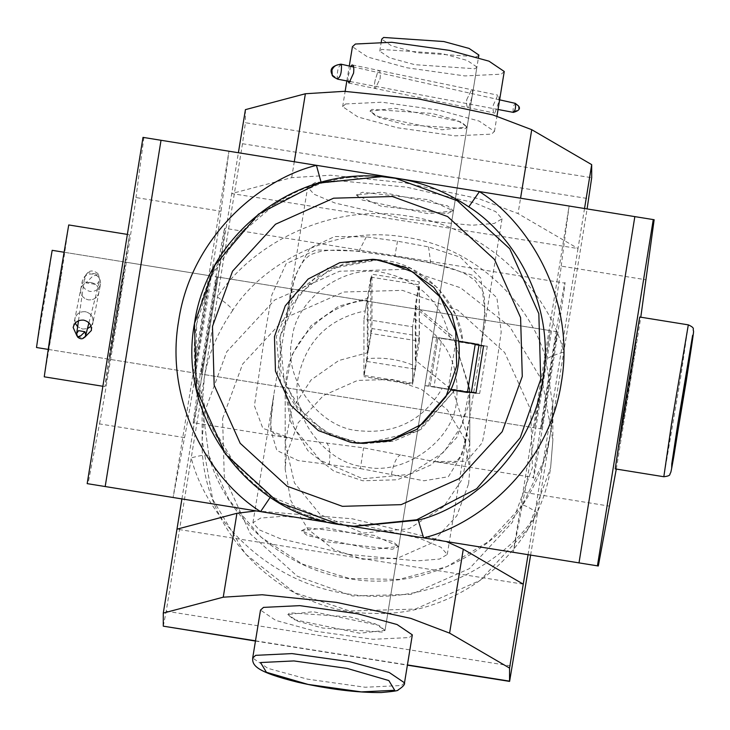 <?xml version="1.0" encoding="UTF-8"?>
<svg xmlns="http://www.w3.org/2000/svg" width="730" height="730" viewBox="0 0 730 730"><rect width="100%" height="100%" fill="white"/><g stroke="black" fill="none" stroke-linecap="round" stroke-linejoin="round"><path stroke-width="0.55" stroke-dasharray="3.65 2.74" d="M476.918 67.032L475.011 68.757L414.786 64.678L389.528 57.779L379.755 51.173L381.662 49.448L441.878 53.527L467.145 60.417L476.918 67.032L467.136 126.965L465.229 128.69L405.013 124.611L379.746 117.722L369.973 111.106L371.88 109.381L432.105 113.46L457.363 120.359L467.136 126.965L461.205 121.946L395.259 108.277L369.973 111.106L375.904 116.125L441.86 129.794L467.136 126.965L453.449 210.87L428.802 199.737L362.573 192.264L356.286 195.019L380.932 206.143L447.161 213.625L453.449 210.87L428.172 213.707L362.217 200.029L356.286 195.019L381.571 192.182L447.517 205.86L453.449 210.87L398.699 546.496L392.767 541.487L326.812 527.808L301.526 530.646L307.458 535.656L373.413 549.334L398.699 546.496L392.411 549.252L326.173 541.769L301.526 530.646L307.814 527.89L374.052 535.364L398.699 546.496L385.011 630.401L379.071 625.391L313.124 611.713L287.839 614.551L293.77 619.56L359.726 633.239L385.011 630.401L383.095 632.125L322.879 628.055L297.612 621.157L287.839 614.551L289.746 612.817L349.971 616.896L375.229 623.794L385.011 630.401L478.451 57.615M523.255 584.164L176.97 529.186M256.111 510.9L352.353 518.811L446.377 541.578M181.907 498.928L238.4 152.689M528.055 554.754L578.005 248.538L231.729 193.559L291.69 177.655L330.544 175.227L404.867 182.829L479.19 198.825L518.044 213.598L520.563 198.186M415.279 305.788L415.279 360.1L453.221 391.125L469.792 443.183L469.792 388.862L453.221 336.804L415.279 305.788L419.202 281.734L371.962 274.234L368.039 298.287L368.039 352.599L338.747 360.529L311.071 379.947L291.745 409.484L285.193 443.183L285.193 388.862L291.745 355.163L311.071 325.635L338.747 306.217L368.039 298.287M469.792 388.862L462.218 424.97L443.712 452.29L409.101 474.409L362.819 478.761L320.26 460.301L294.436 428.583L285.193 388.862M584.538 208.506L578.005 248.538L518.044 213.598M469.792 443.183L462.218 479.291L443.712 506.602L409.101 528.73L362.819 533.082L320.26 514.623L294.436 482.904L285.193 443.183M415.279 360.1L419.202 336.055L419.202 281.734M419.202 336.055L371.962 328.555L371.962 274.234M371.962 328.555L368.039 352.599M163.283 626.167L166.221 611.202L242.488 143.728L245.417 122.722L591.692 177.709M245.417 109.646L245.417 122.722M530.61 555.165L587.093 208.917M232.706 310.35C217.631 332.241 208.178 354.616 204.354 377.465L202.119 406.464L208.972 455.849C207.922 454.315 202.009 454.991 191.233 457.874C204.61 512.57 262.499 581.491 346.686 593.745C430.527 608.172 507.414 560.649 537.508 512.852C528.319 506.848 523.237 504.43 522.269 505.598C537.353 482.941 546.807 458.559 550.63 432.443L552.856 406.427L546.013 360.1C547.062 357.965 552.975 355.282 563.752 352.043C550.374 297.338 492.485 228.426 408.289 216.162C324.448 201.745 247.561 249.259 217.467 297.055C226.665 303.443 231.738 307.877 232.706 310.35C259.935 267.107 329.504 224.11 405.36 237.159C481.535 248.255 533.913 310.606 546.013 360.1M202.119 406.427L208.972 455.849C221.071 505.333 273.449 567.694 349.624 578.78C425.48 591.829 495.04 548.841 522.269 505.598L544.215 459.982L550.292 434.532M215.56 287.209L216.883 276.889L557.045 331.739L544.817 410.287C541.167 431.466 540.455 434.24 542.691 418.609L541.368 428.939L201.206 374.079L213.434 295.541C217.084 274.361 217.796 271.587 215.56 287.209L204.655 355.428C201.005 376.607 200.294 379.381 202.529 363.759M533.566 476.234C532.143 488.37 539.945 444.351 547.755 396.198C555.43 349.469 564.828 288.003 564.856 284.445C566.27 272.308 558.468 316.327 550.657 364.48C542.983 411.209 533.584 472.675 533.566 476.234L533.53 477.539L434.806 461.615L466.497 461.196L482.366 442.599L495.624 371.178L501.2 331.931L496.902 297.749L472.292 275.164L431.722 262.973L394.82 256.312L357.819 251.056L315.917 249.943L286.114 263.758L271.825 294.938L264.972 333.984L254.414 405.825L262.864 428.355L292.091 438.602L363.577 447.837L434.806 461.615C448.713 463.249 455.867 463.221 456.259 461.552L460.11 456.916C463.669 449.361 466.753 436.713 469.372 418.983L479.939 354.232L485.167 312.422L480.76 278.121L460.42 257.243L428.556 246.877L397.494 241.183L366.332 236.839L334.641 236.511L309.858 248.2L294.984 276.296L286.863 314.822L273.786 394.985L270.209 428.108L276.852 450.474L298.086 460.566L360.392 468.605L363.577 447.837M564.856 284.445L564.883 283.14L224.721 228.289L224.685 229.594C226.108 217.458 218.297 261.468 210.495 309.62C202.821 356.359 193.423 417.815 193.395 421.374L193.368 422.679L292.091 438.602C278.76 435.783 272.409 433.693 273.029 432.352L272.363 431.439C272.317 432.032 268.357 428.191 273.786 394.985L254.907 510.699M555.722 342.06C557.957 326.438 557.245 329.212 553.595 350.391L542.691 418.609M403.416 218.799L472.1 225.242L494.338 223.435L502.039 218.79L495.77 211.673L474.619 202.812L406.318 187.081L337.634 180.648L315.397 182.445L307.704 187.09L313.964 194.207L335.116 203.077L403.416 218.799M348.657 554.426L417.341 560.868L439.588 559.061L447.28 554.417L441.011 547.299L419.859 538.439L351.568 522.707L282.884 516.274L260.637 518.072L252.945 522.716L259.214 529.834L280.356 538.703L348.657 554.426M193.395 421.374C191.981 433.51 199.783 389.501 207.594 341.348C215.268 294.61 224.667 233.153 224.685 229.594M360.392 468.605L423.947 480.787L448.348 476.727L461.953 454.717L469.372 418.983L449.297 542.052M468.614 483.798L469.792 469.335L464.216 438.164L447.098 409.539L421.192 389.126L392.156 379.436L357.581 380.421L323.426 395.532L298.159 422.789L286.361 454.863L285.193 469.335L290.768 500.506L307.887 529.131L333.783 549.535L362.819 559.235L397.394 558.249L431.558 543.129L456.816 515.873L468.614 483.798M286.361 376.406L285.193 390.869L290.768 422.04L307.887 450.666L333.783 471.078L362.819 480.769L397.394 479.783L431.558 464.672L456.816 437.416L468.614 405.342L469.792 390.869L454.817 341.166L415.927 308.087L415.927 366.423C400.432 359.525 384.236 356.952 367.327 358.713L367.327 300.368C329.203 302.485 290.385 338.939 286.361 376.406M413.883 318.59L412.55 326.794L363.941 319.074L365.283 310.87C328.847 318.608 306.591 340.426 298.515 376.324C288.697 414.312 325.133 464.052 364.781 466.771C403.288 476.462 453.704 440.509 456.469 401.4C460.21 364.817 446.021 337.214 413.883 318.59L415.927 308.087M365.283 310.87L367.327 300.368M412.55 383.122L363.941 375.402L370.794 333.455L419.394 341.166L412.55 383.122L412.55 326.794L412.587 384.382L363.987 376.662L412.55 384.126L415.927 366.423M363.941 375.402L363.941 319.074L363.941 376.415L367.327 358.713M467.428 392.494L471.297 392.804L471.407 392.129L455.301 389.528L451.578 389.227L451.277 389.893M478.971 345.18L479.136 344.204L436.613 337.351L428.775 385.951L471.297 392.804M475.267 343.903L479.136 344.204M458.978 341.275L432.744 337.041L424.906 385.641L428.775 385.951M424.906 385.641L450.875 389.829M432.744 337.041L436.613 337.351M52.177 250.326L47.267 284.07L36.5 347.516M639.717 317.03L632.052 369.754L615.235 468.897M624.552 407.815L635.31 344.359L630.401 378.113L620.19 439.232L624.552 407.815M85.346 311.692C79.716 311.4 76.203 313.891 74.816 319.156L75.199 323.198L74.816 319.156C76.203 313.891 79.716 311.4 85.346 311.692C90.785 313.188 93.349 316.656 93.038 322.103L93.038 322.103C93.349 316.656 90.785 313.188 85.346 311.692M91.104 282.519C96.57 283.833 99.171 287.127 98.897 292.401C97.51 297.667 93.997 300.158 88.367 299.866C82.928 298.378 80.364 294.902 80.674 289.463C82.025 284.362 85.501 282.045 91.104 282.519C96.57 283.833 99.171 287.127 98.897 292.401L98.897 292.401C97.51 297.667 93.997 300.158 88.367 299.866C82.928 298.378 80.364 294.902 80.674 289.463L80.674 289.463C82.025 284.362 85.501 282.045 91.104 282.519M82.618 329.038L87.427 328.655L82.618 329.038L77.645 326.739L82.618 329.038M73.228 327.195L82.317 281.105C83.676 275.976 87.162 273.631 92.765 274.069C98.231 275.42 100.822 278.741 100.539 284.043L92.984 322.414L91.031 326.31L92.984 322.414L91.341 330.772M44.238 376.817L61.055 277.683L68.729 224.95M59.413 286.032L63.775 254.606L53.555 315.734L48.645 349.478L59.413 286.032M112.657 333.884L106.936 371.241L104.983 386.608L105.841 382.976L121.8 287.474L129.475 234.741L112.657 333.884M120.158 295.823L124.52 264.406L114.3 325.525L109.39 359.279L120.158 295.823M100.539 284.043C99.161 289.281 95.657 291.745 90.027 291.416C84.589 289.956 82.015 286.516 82.317 281.105M76.951 335.909L80.948 337.488L84.598 337.406M210.103 275.794L198.998 347.726L194.436 372.993L205.541 301.052L210.103 275.794L125.067 262.079L113.953 334.012L109.39 359.279L120.505 287.337L125.067 262.079L64.322 252.288M184.526 437.608L99.481 423.893L88.065 483.707L173.11 497.422L184.526 437.608C187.902 423.555 219.849 225.479 221.026 211.262L228.946 151.165L173.11 497.422L598.317 565.987M561.188 266.112L569.108 206.015L513.272 552.282L524.688 492.458C528.073 478.415 560.01 280.338 561.188 266.112L646.223 279.827M434.012 386.791L442.325 388.132C423.437 420.261 395.45 434.45 358.375 430.691C318.736 427.926 282.309 377.492 292.146 338.985C294.911 299.346 345.345 262.919 383.843 272.746C420.224 280.84 442.325 303.096 450.164 339.541L441.842 338.2L434.012 386.791L430.07 386.48L454.872 390.167L417.989 431.138L363.604 443.712L360.009 443.42L327.679 434.742L303.078 417.624L280.658 383.013L276.268 336.731L294.984 294.172L327.149 268.357L374.755 259.415L378.478 259.716L410.616 268.302L437.9 288.022L455.611 314.594L462.92 342.297L487.293 346.221L479.674 393.461L475.996 392.868M378.478 259.716L330.873 268.658L298.716 294.473L279.991 337.023L284.39 383.305L306.801 417.925L331.402 435.043L363.741 443.721L393.607 441.23L420.872 429.45L455.301 389.528M99.481 423.893C102.866 409.849 134.804 211.764 135.981 197.547L221.026 211.262M143.901 137.45L135.981 197.547M539.16 402.586L550.274 330.644L535.291 421.876L534.597 427.844L539.16 402.586M462.92 342.297L459.188 341.996L459.115 341.293M630.747 369.626L635.31 344.359L634.616 350.336L619.642 441.559L630.747 369.626M616.293 469.071L640.785 317.194M459.188 341.996L475.157 344.569M483.561 345.929L487.293 346.221M475.951 393.16L479.674 393.461M467.538 391.809L451.578 389.227M88.065 483.707L87.171 483.634M331.566 523.063L347.836 525.691M354.771 526.339L335.024 523.474L270.803 496.364C291.097 509.978 312.476 519.012 334.951 523.465L335.024 523.474M321.163 182.327L321.319 183.084L382.776 176.733M270.237 497.303L270.803 496.364L234.366 463.012L208.671 420.809L195.768 373.112L196.68 323.7L211.335 276.515L238.582 235.288L276.241 203.296L321.319 183.084C271.159 195.165 207.94 247.525 196.68 323.7C183.431 399.547 226.984 469.125 270.803 496.364M363.604 443.712L356.276 442.827L323.773 431.019L296.152 405.752L280.849 371.588L279.855 337.014L290.64 306.262L313.544 279.453L345.126 263.101L378.341 259.707L385.668 260.583C423.637 264.616 460.575 303.443 462.71 341.567L441.842 338.2M450.164 339.541L462.71 341.567M442.325 388.132L454.872 390.167M430.07 386.48L437.909 337.88L430.07 386.48M370.794 277.126L419.394 284.837L412.55 326.794L363.941 319.074L370.794 277.126L370.794 333.455M419.394 341.166L419.394 284.837M513.418 112.393L518.656 108.761L518.483 105.96M478.871 55.042L476.964 56.767L416.748 52.697L391.481 45.798L381.708 39.192M412.331 634.863L409.357 637.564L373.03 639.307L315.26 631.185L275.785 620.418L260.51 610.088M466.753 99.599L471.589 89.735C472.766 89.571 472.848 92.162 471.836 97.51L468.651 107.712C466.926 107.757 466.287 105.056 466.753 99.599L471.589 89.735C472.766 89.571 472.848 92.162 471.836 97.51L468.651 107.712C466.926 107.757 466.287 105.056 466.753 99.599M375.056 80.629C374.043 85.976 374.125 88.567 375.302 88.403L380.138 78.539C380.604 73.082 379.965 70.381 378.24 70.427L375.056 80.629C374.043 85.976 374.125 88.567 375.302 88.403L380.138 78.539C380.604 73.082 379.965 70.381 378.24 70.427L375.056 80.629M345.628 103.952L381.954 102.209L439.725 110.321L479.199 121.098L494.465 131.418L491.491 134.119L455.164 135.862L397.394 127.75L357.919 116.973L342.644 106.653L345.628 103.952M504.248 71.485L501.264 74.186L464.937 75.929L407.176 67.817L367.692 57.04L352.426 46.72M350.829 66.375L348.502 75.135L347.945 81.121M493.307 105.093L497.842 95.165C499.119 95.028 499.302 97.638 498.389 103.003L494.913 113.141C493.279 113.214 492.741 110.522 493.307 105.093M348.657 83.028L494.913 113.141M352.398 64.952L497.842 95.165M291.69 177.655L294.29 161.695M255.5 640.812L407.431 664.93M166.221 611.202L512.496 666.189M242.488 143.728L588.763 198.706M222.577 418.582L242.634 364.051L285.576 317.714L343.648 292.027L402.422 290.348L457.692 310.131L504.658 352.508L530.701 409.795L532.407 467.775L512.351 522.306L469.399 568.643L411.328 594.33L352.553 596.008L297.283 576.226L250.317 533.849L224.274 476.562L222.577 418.582M204.354 412.669L226.765 351.723L274.763 299.939L339.669 271.222L405.36 269.352L460.53 287.775L509.741 326.547L542.262 380.932L552.856 440.163L550.63 467.656L528.219 528.593L480.212 580.377L415.315 609.094L349.624 610.973L294.455 592.541L245.234 553.778L212.722 499.384L202.119 440.163L204.354 412.669M77.517 336.776L83.95 337.862L85.72 335.371M88.905 322.852L99.681 280.439L98.377 273.923L99.681 280.439L96.734 284.59L86.012 282.784L84.607 277.464L87.71 272.573L98.431 274.389L92.683 276.223L86.012 282.784M366.332 236.839L358.813 251.439L357.819 251.056M329.175 464.581C330.626 453.44 329.741 446.194 326.529 442.845M397.494 241.183L394.83 256.431L358.813 251.439C343.958 249.687 331.502 249.633 321.465 251.266C314.475 252.89 309.967 254.688 307.96 256.668L303.881 260.491L298.679 268.613C293.487 280.393 289.545 295.796 286.863 314.822L307.704 187.09M428.556 246.877L430.727 263.037L431.722 262.973M391.408 474.619C393.543 463.587 396.554 456.971 400.432 454.763M366.88 361.45L415.479 369.17M688.317 324.859L680.643 377.593L663.826 476.736M524.688 492.458L609.733 506.173M448.092 389.4L455.931 340.8M513.099 112.064C512.953 107.082 513.783 104.29 515.599 103.678M341.457 64.687C338.428 65.7 337.032 70.363 337.278 78.667L337.817 79.214M332.232 74.807L337.278 78.667M404.511 682.805L401.527 685.506L365.201 687.249L307.44 679.137L267.965 668.361L252.69 658.04M379.755 51.173L381.288 41.765M255.463 641.049L407.386 665.167M552.856 406.464L552.856 440.163L550.621 467.729C538.795 551.141 458.148 617.206 373.13 613.364C281.077 613.373 199.847 531.258 202.119 440.163L202.119 406.464M550.967 430.362L551.05 429.879C550.822 428.401 551.898 432.242 552.856 406.427M208.953 455.721L229.156 500.123L261.139 537.225L302.384 564.089L349.615 578.534L399.073 579.419L446.806 566.663L489.009 541.304L522.333 505.361M78.484 320.789L84.607 277.464C87.682 270.246 92.272 269.06 98.377 273.923M252.945 522.716L254.861 510.954M447.28 554.417L449.196 542.655M502.039 218.79L479.939 354.232C485.696 314.63 486.244 293.159 481.59 289.828L475.13 280.53L467.31 275C457.956 270.091 445.765 266.103 430.727 263.037L394.83 256.431M285.193 469.335L285.193 390.869M469.792 390.869L469.792 469.335M63.665 252.179L550.274 330.644M47.998 349.378L534.597 427.844M48.645 349.478L194.436 372.993M127.358 234.403L129.475 234.741M102.866 386.27L104.983 386.608M360.009 443.42L363.741 443.721M342.826 524.879L341.348 524.642M321.319 183.084C342.908 177.052 364.179 174.999 385.139 176.915M372.957 259.278L378.341 259.707M499.621 99.828L353.63 67.005M498.052 109.482L350.437 81.596M342.644 106.653L345.144 91.35M346.841 80.921L349.278 66.028M494.465 131.418L496.966 116.116"/><path stroke-width="1.09" d="M256.111 510.9L236.931 513.281L176.97 529.186L181.907 498.928M446.377 541.578L463.285 549.225L523.255 584.164L528.055 554.754M236.931 513.281L223.243 597.186L163.283 613.091L163.283 626.167L255.463 641.049M176.97 529.186L163.283 613.091M223.243 597.186L262.106 594.758L336.421 602.36L410.744 618.365L449.598 633.129L463.285 549.225M523.255 584.164L509.558 668.069L449.598 633.129M584.538 208.506L591.692 164.633L531.732 129.685L492.878 114.92L418.555 98.915L344.231 91.323L305.377 93.75L245.417 109.646L238.4 152.689M407.431 664.93L509.558 681.145L509.558 668.069M530.61 555.165L509.604 681.4L407.386 665.167M587.093 208.917L591.692 177.709L591.692 164.633M84.972 331.739L80.975 335.627L77.562 337.005C80.93 339.842 83.649 339.295 85.72 335.371L84.972 331.739L78.539 330.644L76.677 333.583L77.517 336.776M475.996 392.868L471.407 392.129L478.971 345.18M450.875 389.829L467.428 392.494L475.267 343.903L458.978 341.275M47.998 349.378L36.5 347.516L41.409 313.772L52.177 250.326L63.665 252.179M615.235 468.897L622.9 416.164L639.717 317.03L688.317 324.859L671.5 424.002L663.826 476.736L615.235 468.897M87.427 328.655L91.031 326.31L87.427 328.655M77.645 326.739L75.199 323.198L77.645 326.739M127.358 234.403L68.729 224.95L51.912 324.084L44.238 376.817L102.866 386.27M84.598 337.406L91.396 330.453C91.697 325.042 89.124 321.601 83.685 320.141C78.055 319.813 74.551 322.277 73.173 327.514L73.228 327.195M76.951 335.909L73.173 327.514M331.566 523.063L87.171 483.634L143.007 137.377L654.153 219.73L640.785 317.194M451.14 389.866L450.866 389.847C457.865 374.353 460.475 358.156 458.705 341.248L451.633 313.745L433.875 287.41L406.692 267.91L374.755 259.415M358.22 443.283L350.893 442.398L318.389 430.59L290.768 405.323L275.456 371.159L274.471 336.585L285.257 305.834L308.16 279.024L339.742 262.672L372.957 259.278L380.275 260.154L412.788 271.962L440.4 297.238L455.712 331.402L456.697 365.967L445.921 396.719L423.017 423.528L391.426 439.88L358.22 443.283L389.656 440.993L416.775 429.386L451.277 389.893M347.836 525.691L598.317 565.987L616.293 469.071M475.157 344.569L483.561 345.929L475.951 393.16L467.538 391.809M87.171 483.634L143.007 137.377L654.153 219.73M382.776 176.733L397.923 178.503C422.624 182.327 446.24 191.78 468.788 206.864L479.418 191.643C527.854 221.747 575.988 298.652 561.352 382.483C548.896 466.68 479.026 524.551 423.582 537.9L418.272 520.143L354.771 526.339M321.319 183.084L316.428 165.354C260.984 178.713 191.114 236.584 178.658 320.771C164.022 404.612 212.156 481.508 260.592 511.62L270.237 497.303M381.288 41.765L381.708 39.192L383.615 37.458L443.831 41.537L469.098 48.435L478.871 55.042L478.451 57.615M263.493 607.387L299.82 605.644L357.59 613.757L397.065 624.533L412.331 634.863L404.511 682.805L389.236 672.485L349.761 661.708L292 653.596L255.673 655.339L252.69 658.04L260.51 610.088L263.493 607.387M349.278 66.028L352.426 46.72L355.41 44.019L391.727 42.276L449.498 50.388L488.972 61.165L504.248 71.485L496.966 116.116M347.945 81.121L349.049 82.974L353.585 73.046C354.15 67.616 353.612 64.924 351.988 64.997L350.829 66.375M520.563 198.186L531.732 129.685M294.29 161.695L305.377 93.75M163.283 626.167L255.5 640.812M688.317 324.859C692.159 326.584 693.81 328.044 693.263 329.248C693.135 334.915 696.028 317.577 686.355 380.412L671.664 468.295L671.764 463.906L677.942 423.126L692.624 335.262L692.533 339.651L673.717 457.08C670.24 476.544 671.007 471.279 669.921 474.089C670.177 475.349 668.151 476.234 663.826 476.736M105.184 486.554L161.02 140.297M597.414 565.923L653.25 219.657M578.99 562.967L634.826 216.7M342.406 506.328L401.171 504.649L459.243 478.615L502.204 431.667L522.279 376.397L520.599 317.623L494.575 259.551L447.627 216.582L392.357 196.516L333.592 198.195L275.52 224.219L232.551 271.177L212.485 326.438L214.164 385.212L240.188 443.293L287.136 486.253L342.406 506.328M384.007 176.824L381.589 176.633C293.597 167.562 206.873 235.452 194.545 323.052C176.952 415.297 246.612 512.031 339.669 524.569L353.585 526.248L416.693 519.787L476.699 488.717L520.216 437.781L540.711 379.354L538.831 313.663L509.741 248.757L457.272 200.741L395.505 178.303L381.589 176.633L318.49 183.084L258.475 214.155L214.958 265.099L194.472 323.518L196.352 389.209L225.433 454.115L277.911 502.14L339.669 524.569L356.003 526.439M418.272 520.143C468.432 508.062 531.65 455.702 542.919 379.536C556.169 303.68 512.615 234.102 468.788 206.864M518.483 105.96L515.289 103.35L518.483 105.96C520.7 108.624 519.012 110.759 513.418 112.393L498.052 109.482M515.599 103.678C515.754 108.66 514.915 111.453 513.099 112.064M341.457 64.687L340.937 64.149C332.113 65.7 329.212 69.25 332.232 74.807L331.949 70.144C333.71 65.974 336.877 64.158 341.457 64.687C341.704 72.991 340.308 77.654 337.278 78.667M260.528 662.539L293.944 660.933L347.097 668.397L388.834 680.561L394.72 690.288L361.295 691.894L308.151 684.43L266.413 672.275L260.528 662.539M78.484 320.789L76.677 333.583L77.562 337.005M85.72 335.371L88.905 322.852M449.196 542.655L449.297 542.052M515.289 103.35L499.621 99.828M353.63 67.005L340.937 64.149M350.437 81.596L337.817 79.214C333.573 77.152 331.712 75.683 332.232 74.807M252.69 658.04C252.197 665.249 255.692 671.856 297.767 682.231C329.339 689.339 357.198 692.77 381.352 692.542C393.242 691.502 398.799 690.644 398.042 689.987C402.914 686.839 405.068 684.439 404.511 682.805M345.144 91.35L346.841 80.921"/></g></svg>

